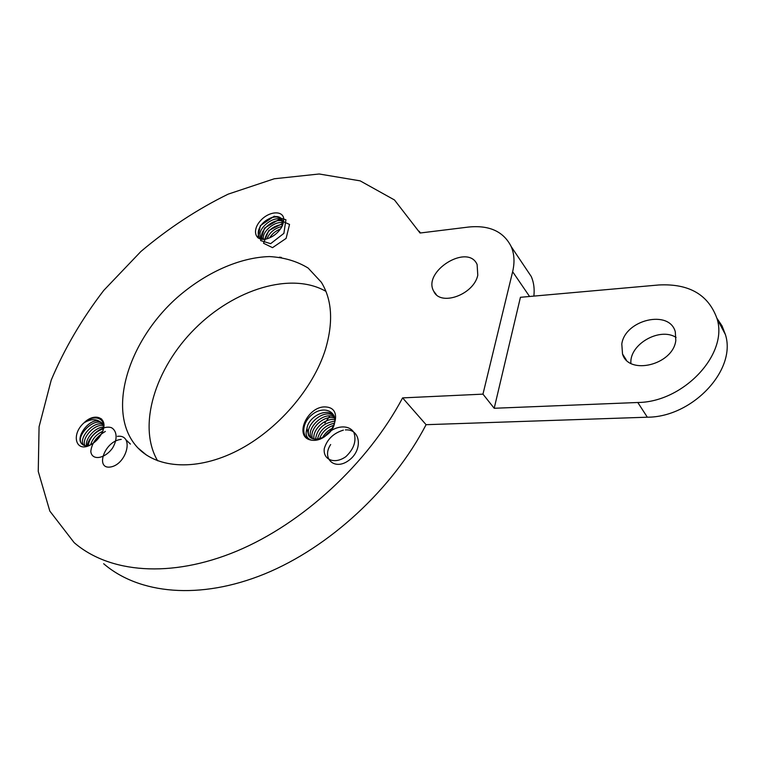 <?xml version="1.0" encoding="UTF-8"?>
<svg xmlns="http://www.w3.org/2000/svg" width="765" height="765" viewBox="0 0 765 765"><rect width="100%" height="100%" fill="white"/><g stroke="black" fill="none" stroke-linecap="round" stroke-linejoin="round"><path stroke-width="1.15" d="M621.802 344.03L622.528 354.023C628.744 375.682 673.037 364.924 675.811 340.492L675.304 331.847C669.48 309.108 624.986 319.751 621.802 344.03M494.2 408.271L520.43 297.298L658.694 284.982C689.045 283.404 708.505 294.659 717.063 318.747C728.519 354.224 683.346 402.266 637.79 402.495L494.2 408.271L482.964 394.138L402.6 397.896C367.879 463.332 302.797 523.509 236.691 551.144C170.48 578.703 109.118 572.928 74.138 542.615L49.801 511.058L38.25 471.403L39.072 426.793L51.217 380.109C64.384 348.811 81.903 318.9 103.772 290.384L140.923 251.465C168.405 228.266 197.485 209.161 228.142 194.157L274.291 178.771L319.158 173.99L360.152 180.856L394.472 199.961L420.052 233.019L468.61 227.042C489.399 224.987 503.609 231.508 511.221 246.636C514.357 254.009 514.826 262.366 512.636 271.718L482.964 394.138M103.667 563.729C138.867 594.08 199.655 600.391 264.594 573.951C329.428 547.424 392.703 488.883 426.086 424.69L647.333 417.202C692.402 417.269 736.877 369.897 725.402 334.573L722.055 325.928L716.929 318.269M426.086 424.69L402.6 397.896M332.727 428.123C328.214 430.255 324.838 433.43 322.572 437.637M334.554 423.141C325.335 425.216 319.646 430.523 317.494 439.062M334.86 419.669C324.867 417.642 312.101 430.102 313.994 438.928M334.477 417.049C323.547 410.996 305.541 428.601 311.307 437.982M334.028 415.739C327.238 406.98 308.209 416.791 306.975 428.467C304.996 434.654 306.545 438.565 311.613 440.191C300.989 438.661 301.161 423.016 312.302 414.467C323.241 405.45 337.853 411.044 334.362 423.963L334.324 424.087M330.671 444.522C321.262 458.57 334.745 470.953 348.802 460.406C363.088 450.289 360.86 428.601 345.378 429.92M343.38 430.14C333.53 433.124 327.162 439.244 324.293 448.51C322.773 459.87 334.707 464.69 345.885 456.638C354.004 448.892 356.672 440.812 353.879 432.407C348.228 423.341 332.622 426.029 324.484 436.825M310.16 437.236L310.026 437.064C302.079 427.616 323.404 407.248 334.152 416.064M312.502 438.517C308.687 429.289 324.102 414.209 334.716 418.197M315.534 439.11C317.169 428.754 323.605 422.787 334.831 421.209M319.588 438.689C322.008 432.005 326.808 427.511 333.989 425.216M102.634 431.317C96.438 434.329 92.431 438.842 90.605 444.857M103.6 427.109C95.166 426.994 84.972 438.852 86.531 445.813M103.533 424.651C94.143 419.622 77.619 438.527 83.72 445.259M103.629 426.688L101.668 422.825L99.593 421.419C95.176 418.694 89.954 419.191 83.911 422.921C94.87 412.784 108.219 419.086 102.252 432.588M130.413 444.082L126.187 440.009M121.233 439.378C104.356 440.927 94.736 469.71 110.686 466.975C126.789 464.298 134.678 434.032 117.408 436.337M105.331 431.46C96.572 436.538 91.724 443.203 90.796 451.446C91.752 460.721 104.518 459.191 112.512 448.108C117.609 439.646 117.217 430.982 111.508 427.712C102.797 424.642 89.314 435.122 87.143 445.775M101.716 419.105C96.667 416.189 90.729 417.461 83.911 422.93M90.433 444.943C95.845 441.96 99.852 437.57 102.443 431.785C108.678 417.996 94.975 411.761 83.911 422.921C70.715 434.587 75.831 453.052 90.433 444.943C87.086 446.234 84.446 446.072 82.524 444.475L82.075 444.073C74.109 437.016 95.281 415.118 103.476 424.326L101.678 422.825M84.925 445.66C81.224 438.603 94.43 423.313 103.619 425.608M88.243 445.613C89.629 437.456 94.669 431.862 103.38 428.83M93.703 442.887L101.018 434.644M279.464 257.164L281.405 257.432M282.027 226.43C274.635 228.276 269.615 232.397 266.975 238.814M282.859 222.778C274.386 220.731 261.64 232.225 263.437 239.072M282.419 220.119C274.013 214.018 255.606 230.179 260.903 237.14L263.657 239.091M282.572 225.302L283.805 219.45L282.668 225.073M283.327 223.151L268.754 230.561L263.514 243.241L272.522 247.659L286.11 238.403L289.533 224.441L278.814 219.632L264.527 228.085L260.597 240.564L270.638 243.672L283.882 233.373L285.919 219.718L274.243 216.218L260.368 225.627L257.795 237.752M283.805 219.632L283.796 219.45C283.547 210.012 268.917 210.977 260.444 220.769C251.628 230.38 255.252 241.855 266.507 238.938C272.885 237.083 277.934 233.153 281.654 227.138L283.805 219.45M267.042 238.795C254.898 242.113 255.319 225.952 268.152 219.259C273.899 216.294 278.46 216.218 281.836 219.029M262.166 238.422C258.14 231.575 273.966 217.145 282.744 221.286M264.862 239.101C267.052 230.714 273 225.799 282.696 224.355M269.672 237.858C272.158 233.784 275.773 230.81 280.506 228.945M82.524 444.475L82.018 444.035C74.339 437.484 90.366 416.944 99.593 421.419M311.613 440.191C330.767 443.088 345.914 409.112 326.665 407.047C307.932 404.484 292.679 437.475 311.613 440.191M325.479 349.289C333.473 322.084 332.087 299.737 321.319 282.237L308.152 268.066C297.002 261.228 284.121 257.403 269.519 256.571C239.407 257.403 205.383 272.799 177.002 297.69C127.2 342.022 105.56 413.827 137.834 447.85C157.829 468.869 197.437 471.087 237.513 450.595C277.561 430.121 313.239 388.725 325.479 349.289M477.781 275.228L477.121 264.547C467.979 242.954 422.079 271.527 433.765 291.293C440.353 306.679 473.755 294.774 477.781 275.228M533.865 296.103C534.668 288.902 533.807 282.371 531.273 276.528L525.01 267.195M676.088 337.422C659.66 326.837 629.279 344.422 630.895 363.346M325.947 291.369C291.283 271.441 234.281 289.17 194.826 328.797C155.199 368.214 137.155 425.904 157.619 460.788M324.867 423.016L329.878 415.969M334.362 423.963C331.895 435.916 314.071 444.016 308.687 435.734L306.966 428.467M268.152 219.259C274.434 215.692 279.034 215.673 281.95 219.201L282.266 225.962M647.333 417.202L637.79 402.495M529.571 296.485L512.636 271.718M725.402 334.573L717.063 318.747M310.026 437.064L308.687 435.734M261.697 238.068L260.932 237.188M531.273 276.528L511.221 246.636M420.454 232.971L419.153 231.212M626.239 359.875L622.528 354.023M146.44 455.051L137.834 447.85M436.27 294.563L433.765 291.293"/></g></svg>
